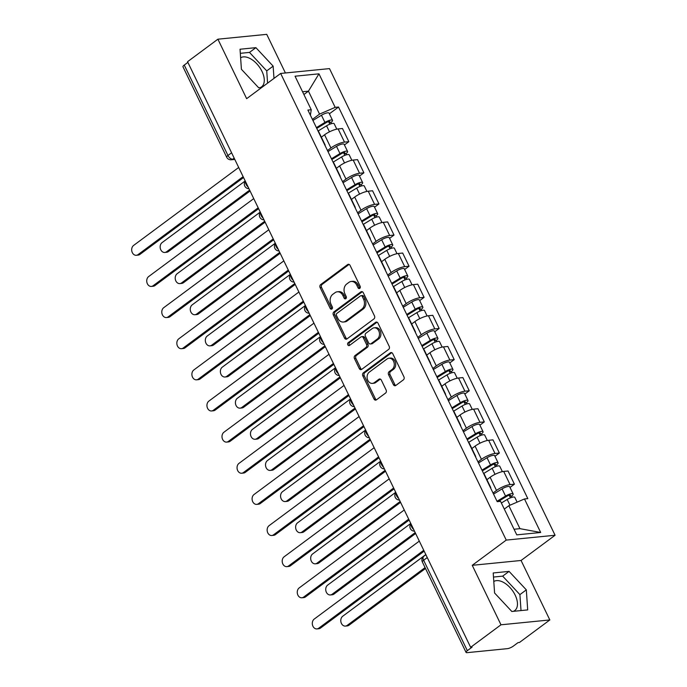 <?xml version="1.0" encoding="UTF-8"?>
<svg xmlns="http://www.w3.org/2000/svg" width="687" height="687" viewBox="0 0 687 687"><rect width="100%" height="100%" fill="white"/><g stroke="black" fill="none" stroke-linecap="round" stroke-linejoin="round"><path stroke-width="1.03" d="M359.756 288.377A1.58 1.237 -95.7 0 0 360.143 286.23L350.078 265.414A2.259 1.769 -95.7 0 0 348.361 264.28A2.259 1.769 -95.7 0 0 347.631 264.564L320.692 284.555A2.259 1.769 -95.7 0 0 320.142 287.621L330.207 308.437A1.58 1.237 -95.7 0 0 332.302 306.883L331.005 304.186A7.222 5.651 -95.7 0 1 332.757 294.362L335.007 292.705A7.222 5.651 -95.7 0 1 337.326 291.786A7.222 5.651 -95.7 0 1 342.822 295.419L344.127 298.115A1.58 1.237 -95.7 0 0 346.222 296.561L344.917 293.864A7.222 5.651 -95.7 0 1 346.677 284.04L348.927 282.374A7.222 5.651 -95.7 0 1 351.237 281.464A7.222 5.651 -95.7 0 1 356.742 285.088L358.047 287.784A1.58 1.237 -95.7 0 0 359.756 288.377M240.613 57.777A17.931 10.107 -126.6 0 1 261.979 71.362A17.931 10.107 -126.6 0 1 261.549 86.863A17.931 10.107 -126.6 0 1 260.201 87.601M493.798 581.503A17.931 10.107 -126.6 0 1 515.156 595.088A17.931 10.107 -126.6 0 1 514.735 610.588A17.931 10.107 -126.6 0 1 513.387 611.327M393.368 384.617A2.259 1.769 -95.7 0 0 395.085 385.75A2.259 1.769 -95.7 0 0 395.815 385.467L403.372 379.859A2.259 1.769 -95.7 0 0 403.922 376.794L392.741 353.676A2.259 1.769 -95.7 0 0 391.023 352.543A2.259 1.769 -95.7 0 0 390.302 352.826L363.363 372.809A2.259 1.769 -95.7 0 0 362.813 375.875L373.986 399.001A2.259 1.769 -95.7 0 0 375.703 400.135A2.259 1.769 -95.7 0 0 376.433 399.843L385.562 393.076A2.259 1.769 -95.7 0 0 386.111 390.001L381.328 380.109A2.259 1.769 -95.7 0 0 379.61 378.975A2.259 1.769 -95.7 0 0 378.88 379.258L374.355 382.616A6.037 4.723 -95.7 0 1 372.414 383.389A6.037 4.723 -95.7 0 1 367.365 379.138A6.037 4.723 -95.7 0 1 369.288 372.139L387.021 358.983A6.037 4.723 -95.7 0 1 388.962 358.219A6.037 4.723 -95.7 0 1 394.012 362.461A6.037 4.723 -95.7 0 1 392.088 369.46L389.134 371.658A2.259 1.769 -95.7 0 0 388.584 374.724L393.368 384.617L394.793 384.48A2.259 1.769 -95.7 0 0 395.781 385.493M506.242 540.094L472.235 565.315L500.986 624.792L470.647 647.309L187.56 61.701L217.899 39.193L246.65 98.67L280.657 73.449L506.242 540.094L555.079 535.25L329.494 68.606L280.657 73.449M373.917 318.931A2.259 1.769 -95.7 0 0 374.467 315.865L363.286 292.748A2.259 1.769 -95.7 0 0 361.568 291.614A2.259 1.769 -95.7 0 0 360.847 291.898L333.908 311.881A2.259 1.769 -95.7 0 0 333.358 314.947L344.531 338.064A2.259 1.769 -95.7 0 0 346.257 339.206A2.259 1.769 -95.7 0 0 346.978 338.914L373.917 318.931M378.013 323.208L389.194 346.325A2.259 1.769 -95.7 0 1 388.644 349.4L361.705 369.383A2.259 1.769 -95.7 0 1 360.976 369.666A2.259 1.769 -95.7 0 1 359.258 368.533L354.475 358.64A2.259 1.769 -95.7 0 1 355.024 355.565L365.948 347.467A2.259 1.769 -95.7 0 0 366.497 344.393L363.329 337.832A2.259 1.769 -95.7 0 0 361.611 336.699A2.259 1.769 -95.7 0 0 360.881 336.982L349.511 345.424A1.58 1.237 -95.7 0 1 348.189 342.676L375.574 322.358A2.259 1.769 -95.7 0 1 376.296 322.074A2.259 1.769 -95.7 0 1 378.013 323.208M500.986 624.792L549.832 619.949L519.484 642.457L518.067 642.603L513.335 646.106A4.594 1.211 154.2 0 1 507.435 648.648L467.143 652.65A4.594 1.211 154.2 0 1 466.052 652.392L422.35 561.975A4.594 1.211 -25.8 0 1 423.639 560.257L467.349 650.666A4.594 1.211 154.2 0 0 466.052 652.392M285.414 72.977L266.736 34.35L217.899 39.193M549.832 619.949L521.072 560.472L555.079 535.25M470.647 647.309L472.072 647.163L467.349 650.666M231.596 152.797L227.964 155.485A4.594 1.211 -25.8 0 0 226.676 157.203L182.965 66.785A4.594 1.211 -25.8 0 1 184.253 65.067L227.964 155.485A4.594 2.593 53.4 0 0 232.738 159.195L234.593 159.006M187.886 62.38L184.253 65.067M324.504 144.416A10.571 2.791 -25.8 0 1 325.08 144.88L318.708 131.706A10.571 2.791 154.2 0 0 318.141 131.243M327.467 150.53L330.936 147.963A10.571 2.791 -25.8 0 1 344.505 142.106L338.133 128.933A10.571 2.791 154.2 0 0 324.573 134.789L321.353 137.177M338.133 128.933L342.478 128.503L348.841 141.677L344.436 144.948M325.08 144.88A10.571 2.791 -25.8 0 1 325.088 145.618M344.505 142.106L348.841 141.677M339.558 175.546A10.571 2.791 -25.8 0 1 340.134 176.018L333.762 162.845A10.571 2.791 154.2 0 0 333.195 162.372M359.49 176.078L363.895 172.815L357.523 159.642L353.187 160.071A10.571 2.791 154.2 0 0 339.618 165.919L336.407 168.306M340.134 176.018A10.571 2.791 -25.8 0 1 340.142 176.757M342.521 181.669L345.99 179.092A10.571 2.791 -25.8 0 1 359.55 173.244L363.895 172.815M354.612 206.684A10.571 2.791 -25.8 0 1 355.179 207.156L348.816 193.983A10.571 2.791 154.2 0 0 348.24 193.511M374.535 207.216L378.949 203.945L372.577 190.771L368.241 191.201A10.571 2.791 154.2 0 0 354.672 197.057L351.452 199.445M355.179 207.156A10.571 2.791 -25.8 0 1 355.196 207.895M357.566 212.807L361.044 210.231A10.571 2.791 -25.8 0 1 374.604 204.374L378.949 203.945M369.666 237.822A10.571 2.791 -25.8 0 1 370.233 238.295L363.87 225.121A10.571 2.791 154.2 0 0 363.294 224.649M389.589 238.355L394.003 235.083L387.631 221.91L383.286 222.339A10.571 2.791 154.2 0 0 369.726 228.196L366.506 230.583M370.233 238.295A10.571 2.791 -25.8 0 1 370.25 239.033M372.62 243.945L376.09 241.369A10.571 2.791 -25.8 0 1 389.658 235.512L394.003 235.083M384.711 268.96A10.571 2.791 -25.8 0 1 385.287 269.424L378.915 256.251A10.571 2.791 154.2 0 0 378.348 255.787M404.643 269.493L409.048 266.221L402.685 253.048L398.34 253.477A10.571 2.791 154.2 0 0 384.78 259.334L381.56 261.721M385.287 269.424A10.571 2.791 -25.8 0 1 385.295 270.163M387.674 275.075L391.143 272.507A10.571 2.791 -25.8 0 1 404.712 266.65L409.048 266.221M399.765 300.09A10.571 2.791 -25.8 0 1 400.341 300.562L393.969 287.389A10.571 2.791 154.2 0 0 393.402 286.926M419.697 300.623L424.102 297.359L417.739 284.186L413.394 284.616A10.571 2.791 154.2 0 0 399.825 290.464L396.614 292.851M400.341 300.562A10.571 2.791 -25.8 0 1 400.349 301.301M402.728 306.213L406.197 303.637A10.571 2.791 -25.8 0 1 419.757 297.789L424.102 297.359M414.819 331.228A10.571 2.791 -25.8 0 1 415.386 331.701L409.023 318.528A10.571 2.791 154.2 0 0 408.447 318.055M434.742 331.761L439.156 328.489L432.784 315.316L428.448 315.754A10.571 2.791 154.2 0 0 414.879 321.602L411.659 323.989M415.386 331.701A10.571 2.791 -25.8 0 1 415.403 332.439M417.782 337.351L421.251 334.775A10.571 2.791 -25.8 0 1 434.811 328.918L439.156 328.489M429.873 362.367A10.571 2.791 -25.8 0 1 430.44 362.839L424.077 349.666A10.571 2.791 154.2 0 0 423.501 349.194M449.796 362.899L454.21 359.627L447.838 346.454L443.493 346.883A10.571 2.791 154.2 0 0 429.933 352.74L426.713 355.127M430.44 362.839A10.571 2.791 -25.8 0 1 430.457 363.578M432.827 368.49L436.297 365.913A10.571 2.791 -25.8 0 1 449.865 360.057L454.21 359.627M444.927 393.505A10.571 2.791 -25.8 0 1 445.494 393.969L439.122 380.796A10.571 2.791 154.2 0 0 438.555 380.332M464.85 394.037L469.255 390.766L462.892 377.592L458.547 378.022A10.571 2.791 154.2 0 0 444.987 383.878L441.767 386.266M445.494 393.969A10.571 2.791 -25.8 0 1 445.511 394.707M447.881 399.619L451.35 397.052A10.571 2.791 -25.8 0 1 464.919 391.195L469.255 390.766M459.972 424.643A10.571 2.791 -25.8 0 1 460.548 425.107L454.176 411.934A10.571 2.791 154.2 0 0 453.609 411.47M479.904 425.167L484.309 421.904L477.946 408.731L473.601 409.16A10.571 2.791 154.2 0 0 460.032 415.008L456.821 417.395M460.548 425.107A10.571 2.791 -25.8 0 1 460.556 425.846M462.935 430.758L466.404 428.181A10.571 2.791 -25.8 0 1 479.964 422.333L484.309 421.904M475.026 455.773A10.571 2.791 -25.8 0 1 475.602 456.245L469.23 443.072A10.571 2.791 154.2 0 0 468.654 442.6M494.949 456.305L499.363 453.034L492.991 439.86L488.655 440.298A10.571 2.791 154.2 0 0 475.086 446.146L471.866 448.534M475.602 456.245A10.571 2.791 -25.8 0 1 475.61 456.984M477.989 461.896L481.458 459.32A10.571 2.791 -25.8 0 1 495.018 453.472L499.363 453.034M490.08 486.911A10.571 2.791 -25.8 0 1 490.647 487.384L484.283 474.21A10.571 2.791 154.2 0 0 483.708 473.738M510.003 487.444L514.417 484.172L508.045 470.999L503.7 471.428A10.571 2.791 154.2 0 0 490.14 477.285L486.92 479.672M490.647 487.384A10.571 2.791 -25.8 0 1 490.664 488.122M493.034 493.034L496.503 490.458A10.571 2.791 -25.8 0 1 510.072 484.601L514.417 484.172M514.048 529.248L519.947 528.655L508.852 505.709L524.482 498.96L540.686 532.494L516.77 534.864L500.557 501.338L497.208 501.665L307.905 110.066L311.254 109.74L310.395 115.218M312.413 119.401L319.541 114.111L308.446 91.156L302.555 91.74M303.903 94.531L308.446 91.156L318.966 73.835L335.17 107.361L319.541 114.111M311.254 109.74L295.041 76.205L318.966 73.835M524.482 498.96L527.822 498.633L338.519 107.035L335.17 107.361M273.984 78.395L273.143 66.132L255.899 47.661L240.029 49.232L241.412 69.284L258.656 87.756L261.79 87.447M472.235 565.315L521.072 560.472M527.693 609.91L526.319 589.858L509.076 571.386L493.206 572.967L494.588 593.01L511.832 611.482L527.693 609.91M508.852 505.709L504.301 509.084M329.382 113.81L338.519 107.035M519.947 528.655L540.686 532.494M267.578 83.153L266.736 70.89L249.493 52.41L240.313 53.32M266.736 70.89L273.143 66.132M249.493 52.41L255.899 47.661M521.012 610.571L519.913 594.616L502.669 576.135L493.489 577.054M519.913 594.616L526.319 589.858M502.669 576.135L509.076 571.386M359.928 288.222A1.58 1.237 -95.7 0 1 359.473 287.647L358.167 284.95A7.222 5.651 -95.7 0 0 352.663 281.318L351.237 281.464M337.326 291.786L338.743 291.649A7.222 5.651 -95.7 0 1 344.247 295.273L345.552 297.969A1.58 1.237 -95.7 0 0 346.016 298.544M349.09 264.401A2.259 1.769 -95.7 0 0 349.056 264.426L322.117 284.409A2.259 1.769 -95.7 0 0 321.568 287.484L331.632 308.291A1.58 1.237 -95.7 0 0 332.096 308.867M362.298 291.735A2.259 1.769 -95.7 0 0 362.272 291.752L335.333 311.743A2.259 1.769 -95.7 0 0 334.784 314.809L345.956 337.927A2.259 1.769 -95.7 0 0 346.944 338.94M362.238 296.458A1.58 1.237 -95.7 0 0 360.529 295.857L336.879 313.401A1.58 1.237 -95.7 0 0 336.493 315.548L337.867 318.39A7.222 5.651 -95.7 0 0 343.371 322.023A7.222 5.651 -95.7 0 0 345.69 321.112L361.851 309.116A7.222 5.651 -95.7 0 0 363.612 299.292L362.238 296.458L363.663 296.312A1.58 1.237 -95.7 0 0 362.453 295.522L361.036 295.659M343.371 322.023L344.797 321.885A7.222 5.651 -95.7 0 0 347.115 320.966L345.69 321.112M363.663 296.312L365.029 299.154A7.222 5.651 -95.7 0 1 363.277 308.978L347.115 320.966M361.611 336.699L363.037 336.553A2.259 1.769 -95.7 0 1 364.754 337.695L367.923 344.256A2.259 1.769 -95.7 0 1 367.373 347.321L356.45 355.428A2.259 1.769 -95.7 0 0 355.9 358.494L360.684 368.395A2.259 1.769 -95.7 0 0 361.671 369.4M377.026 322.194A2.259 1.769 -95.7 0 0 377 322.22L349.606 342.538A1.58 1.237 -95.7 0 0 349.709 345.278M377.292 339.052A6.037 4.723 -95.7 0 0 379.215 332.053A6.037 4.723 -95.7 0 0 374.157 327.811A6.037 4.723 -95.7 0 0 372.225 328.575L365.973 333.212A2.259 1.769 -95.7 0 0 365.424 336.278L368.593 342.839A2.259 1.769 -95.7 0 0 370.319 343.972A2.259 1.769 -95.7 0 0 371.04 343.689L377.292 339.052L378.709 338.914A6.037 4.723 -95.7 0 0 380.641 331.915A6.037 4.723 -95.7 0 0 375.583 327.665L374.157 327.811M370.319 343.972L371.736 343.835A2.259 1.769 -95.7 0 0 372.466 343.552L371.04 343.689M378.709 338.914L372.466 343.552M388.962 358.219L390.388 358.073A6.037 4.723 -95.7 0 1 395.437 362.324A6.037 4.723 -95.7 0 1 393.514 369.323L390.56 371.512A2.259 1.769 -95.7 0 0 390.01 374.587L394.793 384.48M372.414 383.389L373.84 383.243A6.037 4.723 -95.7 0 0 375.78 382.479L374.355 382.616M380.34 379.095A2.259 1.769 -95.7 0 0 380.306 379.121L375.78 382.479M391.753 352.663A2.259 1.769 -95.7 0 0 391.727 352.68L364.788 372.672A2.259 1.769 -95.7 0 0 364.239 375.737L375.411 398.855A2.259 1.769 -95.7 0 0 376.399 399.868M318.038 131.037L326.565 125.815A5.745 1.52 -25.8 0 1 334.174 123.72L336.793 129.147M316.767 128.4L326.196 122.638A2.757 0.73 -25.8 0 1 329.846 121.625A2.757 0.73 -25.8 0 1 329.073 122.655L329.82 124.21M245.199 180.947L162.089 242.605A5.29 4.139 -95.7 0 0 160.397 248.737A5.29 4.139 -95.7 0 0 164.828 252.455A5.29 4.139 -95.7 0 0 166.529 251.785L249.639 190.127M316.398 127.636L324.925 122.423A5.745 1.52 -25.8 0 1 332.534 120.328A5.745 1.52 -25.8 0 1 330.919 122.475L331.486 123.651M312.928 120.457L321.456 115.236A5.745 1.52 -25.8 0 1 329.064 113.14L332.534 120.328M250.059 191.003L168.375 251.597A5.29 4.139 84.3 0 1 166.683 252.266L164.828 252.455M328.558 121.59L329.073 122.655L330.919 122.475M243.55 177.529L139.899 254.422A5.29 4.139 84.3 0 1 138.199 255.092L136.352 255.281A5.29 4.139 -95.7 0 0 138.053 254.611L243.129 176.653M238.69 167.473L133.613 245.431A5.29 4.139 -95.7 0 0 131.921 251.562A5.29 4.139 -95.7 0 0 136.352 255.281M333.092 162.166L341.619 156.954A5.745 1.52 -25.8 0 1 349.228 154.858L351.847 160.277M331.821 159.539L341.241 153.768A2.757 0.73 -25.8 0 1 344.891 152.763A2.757 0.73 -25.8 0 1 344.118 153.794L344.874 155.348M260.253 212.077L177.143 273.735A5.29 4.139 -95.7 0 0 175.451 279.875A5.29 4.139 -95.7 0 0 179.882 283.594A5.29 4.139 -95.7 0 0 181.574 282.924L264.693 221.266M331.452 158.774L339.979 153.562A5.745 1.52 -25.8 0 1 347.588 151.466A5.745 1.52 -25.8 0 1 345.973 153.613L346.54 154.79M327.974 151.587L336.51 146.374A5.745 1.52 -25.8 0 1 344.11 144.279L347.588 151.466M265.113 222.141L183.429 282.735A5.29 4.139 84.3 0 1 181.729 283.405L179.882 283.594M343.603 152.729L344.118 153.794L345.973 153.613M348.146 193.305L356.673 188.092A5.745 1.52 -25.8 0 1 364.282 185.997L366.901 191.415M346.866 190.668L356.295 184.906A2.757 0.73 -25.8 0 1 359.945 183.901A2.757 0.73 -25.8 0 1 359.172 184.932L359.919 186.478M275.307 243.215L192.188 304.873A5.29 4.139 -95.7 0 0 190.505 311.005A5.29 4.139 -95.7 0 0 194.928 314.723A5.29 4.139 -95.7 0 0 196.628 314.053L279.746 252.395M346.506 189.913L355.033 184.7A5.745 1.52 -25.8 0 1 362.642 182.596A5.745 1.52 -25.8 0 1 361.027 184.751L361.594 185.919M343.028 182.725L351.564 177.512A5.745 1.52 -25.8 0 1 359.164 175.417L362.642 182.596M280.167 253.271L198.483 313.873A5.29 4.139 84.3 0 1 196.783 314.543L194.928 314.723M358.657 183.867L359.172 184.932L361.027 184.751M258.604 208.668L154.953 285.56A5.29 4.139 84.3 0 1 153.253 286.23L151.406 286.419A5.29 4.139 -95.7 0 0 153.098 285.749L258.183 207.792M253.743 198.612L148.658 276.56A5.29 4.139 -95.7 0 0 146.975 282.7A5.29 4.139 -95.7 0 0 151.406 286.419M273.658 239.806L170.007 316.698A5.29 4.139 84.3 0 1 168.306 317.368L166.452 317.549A5.29 4.139 -95.7 0 0 168.152 316.879L273.228 238.93M268.797 229.75L163.712 307.699A5.29 4.139 -95.7 0 0 162.029 313.83A5.29 4.139 -95.7 0 0 166.452 317.549M363.191 224.443L371.727 219.23A5.745 1.52 -25.8 0 1 379.327 217.126L381.955 222.554M361.92 221.807L371.349 216.044A2.757 0.73 -25.8 0 1 374.999 215.04A2.757 0.73 -25.8 0 1 374.226 216.07L374.973 217.616M290.361 274.353L207.242 336.012A5.29 4.139 -95.7 0 0 205.559 342.143A5.29 4.139 -95.7 0 0 209.982 345.862A5.29 4.139 -95.7 0 0 211.682 345.192L294.792 283.533M361.551 221.051L370.087 215.83A5.745 1.52 -25.8 0 1 377.687 213.734A5.745 1.52 -25.8 0 1 376.072 215.881L376.648 217.058M358.082 213.863L366.609 208.65A5.745 1.52 -25.8 0 1 374.217 206.547L377.687 213.734M295.221 284.409L213.528 345.011A5.29 4.139 84.3 0 1 211.836 345.681L209.982 345.862M373.711 215.005L374.226 216.07L376.072 215.881M378.245 255.581L386.781 250.36A5.745 1.52 -25.8 0 1 394.381 248.265L397 253.692M376.974 252.945L386.403 247.183A2.757 0.73 -25.8 0 1 390.053 246.169A2.757 0.73 -25.8 0 1 389.28 247.2L390.027 248.754M305.406 305.492L222.296 367.15A5.29 4.139 -95.7 0 0 220.604 373.281A5.29 4.139 -95.7 0 0 225.035 377A5.29 4.139 -95.7 0 0 226.736 376.33L309.846 314.672M376.605 252.181L385.141 246.968A5.745 1.52 -25.8 0 1 392.741 244.873A5.745 1.52 -25.8 0 1 391.126 247.019L391.693 248.196M373.135 245.001L381.663 239.78A5.745 1.52 -25.8 0 1 389.271 237.685L392.741 244.873M310.266 315.548L228.582 376.141A5.29 4.139 84.3 0 1 226.89 376.811L225.035 377M388.765 246.144L389.28 247.2L391.126 247.019M393.299 286.711L401.826 281.498A5.745 1.52 -25.8 0 1 409.435 279.403L412.054 284.822M392.028 284.083L401.448 278.312A2.757 0.73 -25.8 0 1 405.107 277.308A2.757 0.73 -25.8 0 1 404.325 278.338L405.081 279.892M320.46 336.621L237.35 398.28A5.29 4.139 -95.7 0 0 235.658 404.42A5.29 4.139 -95.7 0 0 240.089 408.138A5.29 4.139 -95.7 0 0 241.781 407.468L324.899 345.81M391.659 283.319L400.186 278.106A5.745 1.52 -25.8 0 1 407.795 276.011A5.745 1.52 -25.8 0 1 406.18 278.158L406.747 279.334M388.189 276.14L396.717 270.918A5.745 1.52 -25.8 0 1 404.317 268.823L407.795 276.011M325.32 346.686L243.636 407.279A5.29 4.139 84.3 0 1 241.936 407.949L240.089 408.138M403.81 277.273L404.325 278.338L406.18 278.158M288.703 270.944L185.052 347.837A5.29 4.139 84.3 0 1 183.36 348.507L181.505 348.687A5.29 4.139 -95.7 0 0 183.206 348.017L288.282 270.068M283.843 260.88L178.766 338.837A5.29 4.139 -95.7 0 0 177.083 344.968A5.29 4.139 -95.7 0 0 181.505 348.687M303.757 302.074L200.106 378.966A5.29 4.139 84.3 0 1 198.406 379.645L196.559 379.825A5.29 4.139 -95.7 0 0 198.26 379.155L303.336 301.198M298.897 292.018L193.82 369.975A5.29 4.139 -95.7 0 0 192.128 376.107A5.29 4.139 -95.7 0 0 196.559 379.825M318.811 333.212L215.16 410.105A5.29 4.139 84.3 0 1 213.459 410.774L211.613 410.963A5.29 4.139 -95.7 0 0 213.305 410.294L318.39 332.336M313.95 323.156L208.865 401.105A5.29 4.139 -95.7 0 0 207.182 407.245A5.29 4.139 -95.7 0 0 211.613 410.963M408.353 317.849L416.88 312.637A5.745 1.52 -25.8 0 1 424.489 310.541L427.108 315.96M407.073 315.213L416.502 309.451A2.757 0.73 -25.8 0 1 420.152 308.446A2.757 0.73 -25.8 0 1 419.379 309.476L420.126 311.022M335.514 367.76L252.395 429.418A5.29 4.139 -95.7 0 0 250.712 435.549A5.29 4.139 -95.7 0 0 255.143 439.268A5.29 4.139 -95.7 0 0 256.835 438.598L339.953 376.94M406.713 314.457L415.24 309.244A5.745 1.52 -25.8 0 1 422.849 307.141A5.745 1.52 -25.8 0 1 421.234 309.296L421.801 310.472M403.235 307.269L411.771 302.057A5.745 1.52 -25.8 0 1 419.371 299.961L422.849 307.141M340.374 377.816L258.69 438.418A5.29 4.139 84.3 0 1 256.99 439.087L255.143 439.268M418.864 308.411L419.379 309.476L421.234 309.296M333.865 364.35L230.214 441.243A5.29 4.139 84.3 0 1 228.513 441.913L226.658 442.093A5.29 4.139 -95.7 0 0 228.359 441.423L333.435 363.475M329.004 354.294L223.919 432.243A5.29 4.139 -95.7 0 0 222.236 438.375A5.29 4.139 -95.7 0 0 226.658 442.093M423.407 348.987L431.934 343.775A5.745 1.52 -25.8 0 1 439.534 341.671L442.162 347.098M422.127 346.351L431.556 340.589A2.757 0.73 -25.8 0 1 435.206 339.584A2.757 0.73 -25.8 0 1 434.433 340.615L435.18 342.16M350.568 398.898L267.449 460.556A5.29 4.139 -95.7 0 0 265.766 466.688A5.29 4.139 -95.7 0 0 270.189 470.406A5.29 4.139 -95.7 0 0 271.889 469.736L354.999 408.078M421.766 345.595L430.294 340.374A5.745 1.52 -25.8 0 1 437.894 338.279A5.745 1.52 -25.8 0 1 436.279 340.426L436.855 341.602M418.289 338.408L426.816 333.195A5.745 1.52 -25.8 0 1 434.424 331.1L437.894 338.279M355.428 408.954L273.735 469.556A5.29 4.139 84.3 0 1 272.043 470.226L270.189 470.406M433.918 339.55L434.433 340.615L436.279 340.426M348.91 395.489L245.259 472.381A5.29 4.139 84.3 0 1 243.567 473.051L241.712 473.231A5.29 4.139 -95.7 0 0 243.413 472.562L348.489 394.613M344.05 385.424L238.973 463.382A5.29 4.139 -95.7 0 0 237.29 469.513A5.29 4.139 -95.7 0 0 241.712 473.231M438.452 380.126L446.988 374.904A5.745 1.52 -25.8 0 1 454.588 372.809L457.207 378.236M437.181 377.489L446.61 371.727A2.757 0.73 -25.8 0 1 450.26 370.714A2.757 0.73 -25.8 0 1 449.487 371.744L450.234 373.299M365.613 430.036L282.503 491.694A5.29 4.139 -95.7 0 0 280.811 497.826A5.29 4.139 -95.7 0 0 285.242 501.544A5.29 4.139 -95.7 0 0 286.943 500.875L370.053 439.216M436.812 376.734L445.348 371.512A5.745 1.52 -25.8 0 1 452.948 369.417A5.745 1.52 -25.8 0 1 451.333 371.564L451.9 372.74M433.342 369.546L441.87 364.333A5.745 1.52 -25.8 0 1 449.478 362.229L452.948 369.417M370.473 440.092L288.789 500.686A5.29 4.139 84.3 0 1 287.097 501.355L285.242 501.544M448.972 370.688L449.487 371.744L451.333 371.564M363.964 426.618L260.313 503.519A5.29 4.139 84.3 0 1 258.613 504.189L256.766 504.37A5.29 4.139 -95.7 0 0 258.467 503.7L363.543 425.742M359.103 416.562L254.027 494.52A5.29 4.139 -95.7 0 0 252.335 500.651A5.29 4.139 -95.7 0 0 256.766 504.37M453.506 411.255L462.033 406.043A5.745 1.52 -25.8 0 1 469.642 403.947L472.261 409.366M452.235 408.628L461.664 402.857A2.757 0.73 -25.8 0 1 465.314 401.852A2.757 0.73 -25.8 0 1 464.532 402.883L465.288 404.437M380.667 461.166L297.557 522.824A5.29 4.139 -95.7 0 0 295.865 528.964A5.29 4.139 -95.7 0 0 300.296 532.683A5.29 4.139 -95.7 0 0 301.988 532.013L385.106 470.355M451.866 407.863L460.393 402.651A5.745 1.52 -25.8 0 1 468.002 400.555A5.745 1.52 -25.8 0 1 466.387 402.702L466.954 403.879M448.396 400.684L456.924 395.463A5.745 1.52 -25.8 0 1 464.524 393.368L468.002 400.555M385.527 471.23L303.843 531.824A5.29 4.139 84.3 0 1 302.143 532.494L300.296 532.683M464.017 401.818L464.532 402.883L466.387 402.702M379.018 457.757L275.367 534.649A5.29 4.139 84.3 0 1 273.666 535.319L271.82 535.508A5.29 4.139 -95.7 0 0 273.512 534.838L378.597 456.881M374.157 447.701L269.081 525.658A5.29 4.139 -95.7 0 0 267.389 531.79A5.29 4.139 -95.7 0 0 271.82 535.508M468.56 442.394L477.087 437.181A5.745 1.52 -25.8 0 1 484.696 435.086L487.315 440.504M467.28 439.757L476.709 433.995A2.757 0.73 -25.8 0 1 480.359 432.99A2.757 0.73 -25.8 0 1 479.586 434.021L480.333 435.567M395.721 492.304L312.602 553.962A5.29 4.139 -95.7 0 0 310.919 560.094A5.29 4.139 -95.7 0 0 315.35 563.812A5.29 4.139 -95.7 0 0 317.042 563.142L400.16 501.484M466.92 439.002L475.447 433.789A5.745 1.52 -25.8 0 1 483.055 431.685A5.745 1.52 -25.8 0 1 481.441 433.841L482.008 435.017M463.442 431.814L471.978 426.601A5.745 1.52 -25.8 0 1 479.578 424.506L483.055 431.685M400.581 502.36L318.897 562.962A5.29 4.139 84.3 0 1 317.196 563.632L315.35 563.812M479.071 432.956L479.586 434.021L481.441 433.841M394.072 488.895L290.421 565.787A5.29 4.139 84.3 0 1 288.72 566.457L286.865 566.638A5.29 4.139 -95.7 0 0 288.566 565.968L393.642 488.019M389.211 478.839L284.126 556.788A5.29 4.139 -95.7 0 0 282.443 562.919A5.29 4.139 -95.7 0 0 286.865 566.638M483.614 473.532L492.141 468.319A5.745 1.52 -25.8 0 1 499.741 466.215L502.369 471.643M482.334 470.896L491.763 465.133A2.757 0.73 -25.8 0 1 495.413 464.129A2.757 0.73 -25.8 0 1 494.64 465.159L495.387 466.705M410.774 523.442L327.656 585.101A5.29 4.139 -95.7 0 0 325.973 591.232A5.29 4.139 -95.7 0 0 330.395 594.951A5.29 4.139 -95.7 0 0 332.096 594.281L415.206 532.623M481.973 470.14L490.501 464.927A5.745 1.52 -25.8 0 1 498.101 462.823A5.745 1.52 -25.8 0 1 496.486 464.97L497.062 466.147M478.496 462.952L487.023 457.74A5.745 1.52 -25.8 0 1 494.631 455.644L498.101 462.823M415.635 533.498L333.942 594.1A5.29 4.139 84.3 0 1 332.25 594.77L330.395 594.951M494.125 464.094L494.64 465.159L496.486 464.97M409.117 520.033L305.466 596.926A5.29 4.139 84.3 0 1 303.774 597.596L301.919 597.776A5.29 4.139 -95.7 0 0 303.62 597.106L408.696 519.157M404.257 509.977L299.18 587.926A5.29 4.139 -95.7 0 0 297.497 594.057A5.29 4.139 -95.7 0 0 301.919 597.776M501.364 503.013L507.195 499.449A5.745 1.52 -25.8 0 1 514.795 497.354L517.113 502.137M498.135 501.579L506.817 496.272A2.757 0.73 -25.8 0 1 510.467 495.258A2.757 0.73 -25.8 0 1 509.694 496.289L510.441 497.843M425.82 554.581L342.71 616.239A5.29 4.139 -95.7 0 0 341.027 622.37A5.29 4.139 -95.7 0 0 345.449 626.089A5.29 4.139 -95.7 0 0 347.15 625.419L425.073 567.608M497.019 501.278L505.555 496.057A5.745 1.52 -25.8 0 1 513.155 493.962A5.745 1.52 -25.8 0 1 511.54 496.108L512.107 497.285M493.549 494.09L502.077 488.878A5.745 1.52 -25.8 0 1 509.685 486.774L513.155 493.962M425.493 568.484L348.996 625.23A5.29 4.139 84.3 0 1 347.304 625.909L345.449 626.089M509.179 495.233L509.694 496.289L511.54 496.108M424.171 551.163L320.52 628.064A5.29 4.139 84.3 0 1 318.828 628.734L316.973 628.914A5.29 4.139 -95.7 0 0 318.674 628.244L423.75 550.287M419.31 541.107L314.234 619.064A5.29 4.139 -95.7 0 0 312.542 625.196A5.29 4.139 -95.7 0 0 316.973 628.914M234.173 158.13L232.738 159.195A4.594 3.598 -95.7 0 1 231.261 159.779L234.799 159.427M495.018 453.472L488.655 440.298M479.964 422.333L473.601 409.16M464.919 391.195L458.547 378.022M449.865 360.057L443.493 346.883M434.811 328.918L428.448 315.754M419.757 297.789L413.394 284.616M404.712 266.65L398.34 253.477M389.658 235.512L383.286 222.339M374.604 204.374L368.241 191.201M359.55 173.244L353.187 160.071M510.072 484.601L503.7 471.428M496.503 490.458L490.14 477.285M481.458 459.32L475.086 446.146M466.404 428.181L460.032 415.008M451.35 397.052L444.987 383.878M436.297 365.913L429.933 352.74M421.251 334.775L414.879 321.602M406.197 303.637L399.825 290.464M391.143 272.507L384.78 259.334M376.09 241.369L369.726 228.196M361.044 210.231L354.672 197.057M345.99 179.092L339.618 165.919M330.936 147.963L324.573 134.789M245.508 181.583A4.594 2.593 53.4 0 0 248.119 186.984M260.562 212.721A4.594 2.593 53.4 0 0 263.173 218.123M275.616 243.859A4.594 2.593 53.4 0 0 278.226 249.261M290.67 274.989A4.594 2.593 53.4 0 0 293.28 280.39M305.715 306.127A4.594 2.593 53.4 0 0 308.326 311.529M320.769 337.265A4.594 2.593 53.4 0 0 323.379 342.667M335.823 368.404A4.594 2.593 53.4 0 0 338.433 373.805M350.877 399.533A4.594 2.593 53.4 0 0 353.487 404.935M365.922 430.672A4.594 2.593 53.4 0 0 368.533 436.073M380.976 461.81A4.594 2.593 53.4 0 0 383.586 467.212M396.03 492.948A4.594 2.593 53.4 0 0 398.64 498.35M411.084 524.087A4.594 2.593 53.4 0 0 413.694 529.479M427.262 557.561L423.639 560.257A4.594 2.593 53.4 0 1 423.75 556.281A4.594 4.594 0 0 0 422.35 561.975M358.167 284.95L356.742 285.088M345.552 297.969L344.127 298.115M344.247 295.273L342.822 295.419M331.632 308.291L330.207 308.437M321.568 287.484L320.142 287.621M322.117 284.409L320.692 284.555M349.056 264.426L347.631 264.564M359.473 287.647L358.047 287.784M345.956 337.927L344.531 338.064M334.784 314.809L333.358 314.947M335.333 311.743L333.908 311.881M362.272 291.752L360.847 291.898M363.277 308.978L361.851 309.116M365.029 299.154L363.612 299.292M360.684 368.395L359.258 368.533M355.9 358.494L354.475 358.64M356.45 355.428L355.024 355.565M367.373 347.321L365.948 347.467M367.923 344.256L366.497 344.393M364.754 337.695L363.329 337.832M349.606 342.538L348.189 342.676M377 322.22L375.574 322.358M390.01 374.587L388.584 374.724M390.56 371.512L389.134 371.658M393.514 369.323L392.088 369.46M380.306 379.121L378.88 379.258M375.411 398.855L373.986 399.001M364.239 375.737L362.813 375.875M364.788 372.672L363.363 372.809M391.727 352.68L390.302 352.826M326.565 125.815L329.477 131.835M321.456 115.236L324.925 122.423M168.375 251.597L166.529 251.785M138.053 254.611L139.899 254.422M341.619 156.954L344.531 162.965M336.51 146.374L339.979 153.562M183.429 282.735L181.574 282.924M356.673 188.092L359.584 194.103M351.564 177.512L355.033 184.7M198.483 313.873L196.628 314.053M153.098 285.749L154.953 285.56M168.152 316.879L170.007 316.698M371.727 219.23L374.63 225.242M366.609 208.65L370.087 215.83M213.528 345.011L211.682 345.192M386.781 250.36L389.684 256.38M381.663 239.78L385.141 246.968M228.582 376.141L226.736 376.33M401.826 281.498L404.737 287.51M396.717 270.918L400.186 278.106M243.636 407.279L241.781 407.468M183.206 348.017L185.052 347.837M198.26 379.155L200.106 378.966M213.305 410.294L215.16 410.105M416.88 312.637L419.791 318.648M411.771 302.057L415.24 309.244M258.69 438.418L256.835 438.598M228.359 441.423L230.214 441.243M431.934 343.775L434.837 349.786M426.816 333.195L430.294 340.374M273.735 469.556L271.889 469.736M243.413 472.562L245.259 472.381M446.988 374.904L449.891 380.924M441.87 364.333L445.348 371.512M288.789 500.686L286.943 500.875M258.467 503.7L260.313 503.519M462.033 406.043L464.944 412.054M456.924 395.463L460.393 402.651M303.843 531.824L301.988 532.013M273.512 534.838L275.367 534.649M477.087 437.181L479.998 443.192M471.978 426.601L475.447 433.789M318.897 562.962L317.042 563.142M288.566 565.968L290.421 565.787M492.141 468.319L495.044 474.331M487.023 457.74L490.501 464.927M333.942 594.1L332.096 594.281M303.62 597.106L305.466 596.926M507.195 499.449L509.977 505.22M502.077 488.878L505.555 496.057M348.996 625.23L347.15 625.419M318.674 628.244L320.52 628.064M245.328 181.205A4.594 4.594 0 0 0 248.934 188.676M260.373 212.335A4.594 4.594 0 0 0 263.988 219.806M275.427 243.473A4.594 4.594 0 0 0 279.042 250.944M290.481 274.611A4.594 4.594 0 0 0 294.096 282.082M305.535 305.749A4.594 4.594 0 0 0 309.141 313.22M320.589 336.879A4.594 4.594 0 0 0 324.195 344.35M335.634 368.017A4.594 4.594 0 0 0 339.249 375.488M350.688 399.156A4.594 4.594 0 0 0 354.303 406.627M365.742 430.294A4.594 4.594 0 0 0 369.348 437.765M380.796 461.424A4.594 4.594 0 0 0 384.402 468.903M395.841 492.562A4.594 4.594 0 0 0 399.456 500.033M410.895 523.7A4.594 4.594 0 0 0 414.51 531.171M425.88 554.701L423.75 556.281M226.676 157.203A4.594 4.594 0 0 0 231.261 159.779"/></g></svg>
